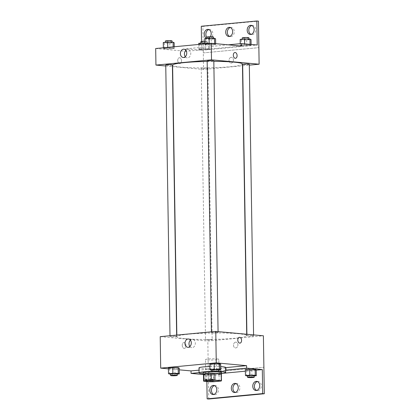 <?xml version="1.0" encoding="UTF-8"?>
<svg xmlns="http://www.w3.org/2000/svg" width="420" height="420" viewBox="0 0 420 420"><rect width="100%" height="100%" fill="white"/><g stroke="black" fill="none" stroke-linecap="round" stroke-linejoin="round"><path stroke-width="0.32" stroke-dasharray="2.1 1.58" d="M217.214 358.932A6.652 0.614 -0.9 0 1 218.815 359.305A6.652 0.614 -0.9 0 1 212.173 360.024A6.652 0.614 -0.9 0 1 205.511 359.515A6.652 0.614 -0.9 0 1 209.853 358.869A6.652 0.614 -0.9 0 1 217.214 358.932M213.665 381.733L213.565 375.113L220.972 374.409L221.078 381.034M221.329 374.173A8.935 0.824 -0.9 0 1 220.972 374.409M213.565 375.113A8.935 0.824 -0.9 0 1 209.89 375.144L209.995 381.764M203.464 374.456A8.935 0.824 -0.9 0 0 203.542 374.561L209.89 375.144M203.469 374.635A9.146 0.84 179.1 0 0 218.347 374.861A9.146 0.84 179.1 0 0 221.335 374.356M221.519 372.514A9.146 0.84 -0.9 0 1 218.327 373.207A9.146 0.84 -0.9 0 1 208.556 373.485A9.146 0.84 -0.9 0 1 203.222 372.803M213.019 371.805A9.146 0.84 -0.9 0 1 216.269 371.837M203.542 374.561L203.642 381.181M221.534 373.401A13.309 1.223 -0.9 0 1 203.238 373.69M212.042 371.438A13.309 1.223 -0.9 0 1 218.694 371.48M225.598 367.479A13.309 1.223 -0.9 0 1 212.315 368.912A13.309 1.223 -0.9 0 1 198.991 367.899M209.858 366.524A13.309 1.223 -0.9 0 1 220.726 366.613M225.603 367.784A13.708 1.26 179.1 0 1 211.696 368.959L199.022 370.156M168.415 368.834L179.298 369.836M210.971 370.309L210.877 364.513L209.822 364.009L210.877 364.513L216.316 364.607L220.689 364.193L216.316 364.607L216.405 370.403L218.678 370.188M169.554 374.225L169.459 368.429L168.404 367.925L169.459 368.429L174.893 368.519L179.272 368.109L174.893 368.519L174.988 374.315L177.256 374.105M217.287 332.399A3.329 0.304 -0.9 0 1 218.085 332.588A3.329 0.304 -0.9 0 1 214.762 332.945A3.329 0.304 -0.9 0 1 211.433 332.693A3.329 0.304 -0.9 0 1 213.602 332.367A3.329 0.304 -0.9 0 1 217.287 332.399M252.782 335.659A3.329 0.304 -0.9 0 1 253.585 335.848A3.329 0.304 -0.9 0 1 250.262 336.205A3.329 0.304 -0.9 0 1 246.934 335.953A3.329 0.304 -0.9 0 1 249.102 335.632A3.329 0.304 -0.9 0 1 252.782 335.659M160.209 336.661L207.827 341.04L263.387 335.79M211.365 339.575A3.329 0.304 -0.9 0 1 212.163 339.759A3.329 0.304 -0.9 0 1 208.845 340.121A3.329 0.304 -0.9 0 1 205.511 339.864A3.329 0.304 -0.9 0 1 207.685 339.544A3.329 0.304 -0.9 0 1 211.365 339.575M175.865 336.315A3.329 0.304 -0.9 0 1 176.668 336.499A3.329 0.304 -0.9 0 1 173.345 336.856A3.329 0.304 -0.9 0 1 170.016 336.604A3.329 0.304 -0.9 0 1 172.184 336.284A3.329 0.304 -0.9 0 1 175.865 336.315M185.283 338.73A34.928 3.218 -0.9 0 1 176.873 336.772A34.928 3.218 -0.9 0 1 199.658 333.401A34.928 3.218 -0.9 0 1 238.319 333.721A34.928 3.218 -0.9 0 1 246.724 335.675A34.928 3.218 -0.9 0 1 223.939 339.05A34.928 3.218 -0.9 0 1 185.283 338.73M235.667 342.137A2.909 2.205 -84.8 0 0 233.504 345.041A2.909 2.205 -84.8 0 0 235.447 347.933A2.909 2.205 -84.8 0 0 237.909 345.24A2.909 2.205 -84.8 0 0 235.977 342.137A2.909 2.205 -84.8 0 0 235.667 342.137A2.909 2.205 95.2 0 1 235.977 342.137A2.909 2.205 95.2 0 1 237.904 345.24A2.909 2.205 95.2 0 1 235.447 347.933A2.909 2.205 95.2 0 1 233.504 345.041A2.909 2.205 95.2 0 1 235.667 342.137M208.325 372.503L263.886 367.253L208.325 372.503L207.827 341.04M182.228 345.303A2.909 1.885 84.6 0 0 184.396 348.374A2.909 1.885 84.6 0 0 185.997 345.298A2.909 1.885 84.6 0 0 183.85 342.578A2.909 1.885 84.6 0 0 182.228 345.303A2.909 1.885 -95.4 0 1 183.85 342.578A2.909 1.885 -95.4 0 1 185.997 345.298A2.909 1.885 -95.4 0 1 184.396 348.374A2.909 1.885 -95.4 0 1 182.233 345.303M208.756 399L208.341 372.503M203.275 374.519L206.756 374.84L206.861 381.481M189.851 346.521A4.174 3.155 -84.8 0 0 191.777 347.671A4.174 3.155 -84.8 0 0 195.305 343.807A4.174 3.155 -84.8 0 0 192.538 339.36A4.174 3.155 -84.8 0 0 190.439 340.142M239.411 337.328L239.411 337.328A2.909 1.885 84.6 0 0 237.809 340.399A2.909 1.885 84.6 0 0 239.957 343.124L239.957 343.124M257.471 381.565A4.573 3.465 95.2 0 1 258.29 381.512A4.573 3.465 95.2 0 1 261.319 386.384A4.573 3.465 95.2 0 1 257.455 390.621A4.573 3.465 95.2 0 1 256.657 390.416M214.536 385.623A4.573 3.465 95.2 0 1 215.36 385.57A4.573 3.465 95.2 0 1 218.39 390.443A4.573 3.465 95.2 0 1 214.52 394.679A4.573 3.465 95.2 0 1 213.722 394.475M236.003 383.591A4.573 3.465 95.2 0 1 236.828 383.539A4.573 3.465 95.2 0 1 239.857 388.411A4.573 3.465 95.2 0 1 235.988 392.647A4.573 3.465 95.2 0 1 235.19 392.448M211.696 368.959L211.733 371.443L199.064 372.64M208.315 373.254L203.936 373.669L204.997 374.173L210.43 374.267L214.809 373.853L213.749 373.349L208.315 373.254L203.936 373.669L204.997 374.173L210.43 374.267L214.809 373.853L213.749 373.349L208.315 373.254L208.404 379.05L204.031 379.465L205.091 379.969L210.525 380.063L214.898 379.649L213.838 379.144L208.404 379.05M246.509 376.058L246.414 370.262L245.359 369.757L246.414 370.262L251.848 370.351L256.226 369.941L251.848 370.351L251.942 376.147L254.216 375.931M225.64 370.267A13.708 1.26 -0.9 0 1 211.733 371.443M256.226 370.162L245.38 371.191M221.534 373.443L206.756 374.84M242.456 64.092A34.928 3.218 -0.9 0 1 207.585 67.856A34.928 3.218 -0.9 0 1 172.609 65.189M207.17 61.43A34.928 3.218 -0.9 0 1 213.827 61.378M207.165 61.105A3.329 0.304 179.1 0 0 207.968 61.294A3.329 0.304 179.1 0 0 211.649 61.325A3.329 0.304 179.1 0 0 213.817 61M207.097 67.993A3.329 0.304 -0.9 0 1 207.9 68.177A3.329 0.304 -0.9 0 1 204.577 68.534A3.329 0.304 -0.9 0 1 201.248 68.282A3.329 0.304 -0.9 0 1 203.416 67.961A3.329 0.304 -0.9 0 1 207.097 67.993M249.317 64.265A3.329 0.304 -0.9 0 1 245.994 64.622A3.329 0.304 -0.9 0 1 242.666 64.365M172.4 64.916A3.329 0.304 -0.9 0 1 169.082 65.273A3.329 0.304 -0.9 0 1 165.748 65.021M172.631 66.612L203.564 69.452L242.482 65.777M242.686 65.756L249.333 65.132M165.764 65.982L172.426 66.596M231.194 57.309A2.909 2.205 -84.8 0 0 229.031 60.207A2.909 2.205 -84.8 0 0 230.974 63.105A2.909 2.205 -84.8 0 0 233.431 60.407A2.909 2.205 -84.8 0 0 231.504 57.309A2.909 2.205 -84.8 0 0 231.194 57.309A2.909 2.205 95.2 0 1 231.504 57.304A2.909 2.205 95.2 0 1 233.431 60.407A2.909 2.205 95.2 0 1 230.974 63.105A2.909 2.205 95.2 0 1 229.031 60.207A2.909 2.205 95.2 0 1 231.194 57.309M201.28 26.25L202.902 26.402L203.564 69.452M203.301 52.894L258.862 47.644L203.322 52.894M164.441 48.82L163.38 48.316L167.753 47.901L173.187 47.995L174.248 48.499L169.874 48.914L164.441 48.82L169.874 48.914L174.248 48.499L173.187 47.995L167.753 47.901L163.38 48.316L164.441 48.82L164.351 43.024L169.785 43.118L174.158 42.704M214.609 44.079L215.665 44.583L211.291 44.998L205.858 44.909L204.797 44.404L209.171 43.99L214.609 44.079L209.171 43.99L204.797 44.404L205.858 44.909L211.291 44.998L215.665 44.583L214.609 44.079L214.599 43.575M155.684 48.521L186.002 51.303L241.563 46.053M177.755 60.47A2.909 1.885 84.6 0 0 179.923 63.541A2.909 1.885 84.6 0 0 181.524 60.464A2.909 1.885 84.6 0 0 179.377 57.745A2.909 1.885 84.6 0 0 177.755 60.47A2.909 1.885 -95.4 0 1 179.377 57.745A2.909 1.885 -95.4 0 1 181.524 60.464A2.909 1.885 -95.4 0 1 179.923 63.541A2.909 1.885 -95.4 0 1 177.755 60.47M186.002 51.303L185.966 48.82L201.658 50.264L201.521 41.585M234.938 52.495L234.932 52.495A2.909 1.885 84.6 0 0 233.331 55.571A2.909 1.885 84.6 0 0 235.484 58.291L235.484 58.291M185.299 56.721A4.174 3.155 -84.8 0 0 187.226 57.871A4.174 3.155 -84.8 0 0 190.748 54.007A4.174 3.155 -84.8 0 0 187.987 49.56A4.174 3.155 -84.8 0 0 185.887 50.337M202.902 26.402L258.463 21.147M230.407 27.552A4.573 3.465 95.2 0 1 231.231 27.5A4.573 3.465 95.2 0 1 234.26 32.371A4.573 3.465 95.2 0 1 230.396 36.608A4.573 3.465 95.2 0 1 229.593 36.409M208.94 29.584A4.573 3.465 95.2 0 1 209.764 29.526A4.573 3.465 95.2 0 1 212.819 33.758A4.573 3.465 95.2 0 1 208.929 38.64A4.573 3.465 95.2 0 1 206.792 37.349M251.874 25.526A4.573 3.465 95.2 0 1 252.698 25.473A4.573 3.465 95.2 0 1 255.754 29.699A4.573 3.465 95.2 0 1 251.864 34.582A4.573 3.465 95.2 0 1 251.06 34.377M185.966 48.82L228.218 44.83M251.123 45.365L246.75 45.775L241.316 45.685L240.256 45.181L244.634 44.767L250.068 44.856L251.123 45.365L250.068 44.856L244.634 44.767L240.256 45.181L241.316 45.685L246.75 45.775L251.123 45.365L251.113 44.452M209.706 49.276L205.333 49.691L199.899 49.597L198.839 49.093L203.212 48.678L208.651 48.773L209.706 49.276L208.651 48.773L203.212 48.678L198.839 49.093L199.899 49.597L205.333 49.691L209.706 49.276L209.617 43.48L208.556 42.977L204.776 42.913M201.658 50.264L257.219 45.014M210.357 36.734A4.573 3.465 95.2 0 1 207.307 38.488A4.573 3.465 95.2 0 1 206.808 38.393L206.813 38.75A3.329 0.304 -0.9 0 1 208.987 38.43A3.329 0.304 -0.9 0 1 212.667 38.462A3.329 0.304 -0.9 0 1 213.47 38.645A3.329 0.304 -0.9 0 1 210.147 39.002A3.329 0.304 -0.9 0 1 206.813 38.75M204.708 38.609L205.769 39.113L211.202 39.202L215.576 38.787M205.769 39.113L205.858 44.909M211.202 39.202L211.291 44.998M215.654 43.675L215.665 44.583M209.165 43.465L209.171 43.99M204.792 43.88L204.797 44.404M213.444 36.991A3.329 0.304 -0.9 0 1 210.121 37.349A3.329 0.304 -0.9 0 1 206.787 37.096M163.291 42.52L164.351 43.024M171.25 42.373A3.329 0.304 -0.9 0 1 172.048 42.562A3.329 0.304 -0.9 0 1 168.73 42.919A3.329 0.304 -0.9 0 1 165.396 42.667A3.329 0.304 -0.9 0 1 167.57 42.341A3.329 0.304 -0.9 0 1 171.25 42.373M169.785 43.118L169.874 48.914M174.221 46.767L174.248 48.499M173.171 46.867L173.187 47.995M167.748 47.381L167.753 47.901M163.375 47.791L163.38 48.316M172.022 40.903A3.329 0.304 -0.9 0 1 168.703 41.26A3.329 0.304 -0.9 0 1 165.37 41.008M240.167 39.386L241.227 39.89L246.661 39.979L251.034 39.564M248.126 39.239A3.329 0.304 -0.9 0 1 248.929 39.422A3.329 0.304 -0.9 0 1 245.606 39.779A3.329 0.304 -0.9 0 1 242.277 39.527A3.329 0.304 -0.9 0 1 244.445 39.207A3.329 0.304 -0.9 0 1 248.126 39.239M241.227 39.89L241.316 45.685M246.661 39.979L246.75 45.775M250.058 44.352L250.068 44.856M244.619 43.853L244.634 44.767M240.235 43.691L240.256 45.181M248.903 37.769A3.329 0.304 -0.9 0 1 245.579 38.126A3.329 0.304 -0.9 0 1 242.251 37.873M198.749 43.297L199.81 43.801L205.244 43.895L209.617 43.48M206.708 43.15A3.329 0.304 -0.9 0 1 207.512 43.339A3.329 0.304 -0.9 0 1 204.188 43.696A3.329 0.304 -0.9 0 1 200.855 43.444A3.329 0.304 -0.9 0 1 203.028 43.118A3.329 0.304 -0.9 0 1 206.708 43.15M199.81 43.801L199.899 49.597M205.244 43.895L205.333 49.691M208.556 42.977L208.651 48.773M203.144 44.037L203.212 48.678M198.765 44.447L198.839 49.093M204.75 41.423A3.329 0.304 -0.9 0 1 206.682 41.496A3.329 0.304 -0.9 0 1 207.485 41.68A3.329 0.304 -0.9 0 1 204.162 42.042A3.329 0.304 -0.9 0 1 200.828 41.785M212.027 370.33L216.405 370.403M218.673 369.847A3.329 0.304 -0.9 0 1 215.35 370.204A3.329 0.304 -0.9 0 1 212.016 369.952M210.877 364.513L216.316 364.607M170.604 374.241L174.988 374.315M177.251 373.758A3.329 0.304 -0.9 0 1 173.933 374.12A3.329 0.304 -0.9 0 1 170.599 373.863M169.459 368.429L174.893 368.519M247.564 376.073L251.942 376.147M254.21 375.59A3.329 0.304 -0.9 0 1 250.887 375.947A3.329 0.304 -0.9 0 1 247.553 375.695M246.414 370.262L251.848 370.351M211.99 379.318A3.329 0.304 -0.9 0 1 212.788 379.507A3.329 0.304 -0.9 0 1 209.47 379.864A3.329 0.304 -0.9 0 1 206.136 379.612A3.329 0.304 -0.9 0 1 208.309 379.286A3.329 0.304 -0.9 0 1 211.99 379.318M204.997 374.173L205.091 379.969M210.43 374.267L210.525 380.063M214.809 373.853L214.898 379.649M213.749 373.349L213.838 379.144M203.936 373.669L204.031 379.465M212.016 380.977A3.329 0.304 -0.9 0 1 212.814 381.161A3.329 0.304 -0.9 0 1 209.496 381.518A3.329 0.304 -0.9 0 1 206.162 381.266A3.329 0.304 -0.9 0 1 208.336 380.945A3.329 0.304 -0.9 0 1 212.016 380.977M219.156 380.835L218.815 359.305M205.847 381.04L205.511 359.515M187.751 347.298L191.777 347.671M188.517 338.993L192.538 339.36M234.365 392.501L235.988 392.647M235.2 383.392L236.828 383.539M212.898 394.527L214.52 394.679M213.733 385.418L215.36 385.57M255.833 390.474L257.455 390.621M256.667 381.36L258.29 381.512M176.846 335.092L176.873 336.772M246.703 334.257L246.724 335.675M218.085 332.588L218.069 331.627M211.433 332.693L211.417 331.826M201.248 68.282L205.511 339.864M207.9 68.177L212.163 339.759M246.902 334.273L246.934 335.953M253.57 334.887L253.585 335.848M170 335.738L170.016 336.604M176.647 335.113L176.668 336.499M183.199 57.498L187.226 57.871M183.96 49.193L187.987 49.56M250.236 34.429L251.864 34.582M251.076 25.321L252.698 25.473M207.307 38.488L208.929 38.64M208.142 29.379L209.764 29.526M228.774 36.461L230.396 36.608M229.609 27.353L231.231 27.5M213.46 38.267L213.47 38.645M165.391 42.32L165.396 42.667M172.042 42.179L172.048 42.562M242.272 39.186L242.277 39.527M248.918 39.044L248.929 39.422M200.849 43.097L200.855 43.444M207.485 41.68L207.512 43.339M206.136 379.612L206.162 381.266M212.788 379.507L212.814 381.161"/><path stroke-width="0.63" d="M217.555 380.462A6.652 0.614 -0.9 0 1 219.156 380.835A6.652 0.614 -0.9 0 1 212.51 381.549A6.652 0.614 -0.9 0 1 205.847 381.04A6.652 0.614 -0.9 0 1 210.189 380.399A6.652 0.614 -0.9 0 1 217.555 380.462M211.339 380.142L203.926 380.84A8.935 0.824 -0.9 0 0 203.569 381.077A8.935 0.824 -0.9 0 0 203.642 381.181L209.995 381.764A8.935 0.824 -0.9 0 0 213.665 381.733L221.078 381.034A8.935 0.824 -0.9 0 0 221.434 380.798A8.935 0.824 -0.9 0 0 221.361 380.693L215.009 380.111A8.935 0.824 -0.9 0 0 211.339 380.142L211.234 373.517L203.821 374.215L203.926 380.84M221.361 380.693L221.256 374.068L214.904 373.485L215.009 380.111M221.256 374.068A8.935 0.824 -0.9 0 1 221.329 374.173L221.434 380.798M203.569 381.077L203.464 374.456A8.935 0.824 -0.9 0 1 203.821 374.215M211.234 373.517A8.935 0.824 -0.9 0 1 214.904 373.485M221.335 374.356A9.146 0.84 179.1 0 0 221.545 374.168A9.146 0.84 179.1 0 0 212.384 373.469A9.146 0.84 179.1 0 0 203.249 374.456A9.146 0.84 179.1 0 0 203.469 374.635M203.249 374.456L203.222 372.803A9.146 0.84 -0.9 0 1 213.019 371.805M216.269 371.837A9.146 0.84 -0.9 0 1 219.319 371.999A9.146 0.84 -0.9 0 1 221.519 372.514L221.545 374.168M212.042 371.606L212.016 369.952A3.329 0.304 -0.9 0 1 214.19 369.626A3.329 0.304 -0.9 0 1 217.87 369.658A3.329 0.304 -0.9 0 1 218.673 369.847L218.699 371.501A3.329 0.304 -0.9 0 1 215.376 371.863A3.329 0.304 -0.9 0 1 212.042 371.606A3.329 0.304 -0.9 0 1 214.216 371.285A3.329 0.304 -0.9 0 1 217.896 371.317A3.329 0.304 -0.9 0 1 218.699 371.501A13.309 1.223 -0.9 0 1 222.474 371.705A13.309 1.223 -0.9 0 1 225.677 372.451A13.309 1.223 -0.9 0 1 221.534 373.401M203.238 373.69A13.309 1.223 -0.9 0 1 199.07 372.866A13.309 1.223 -0.9 0 1 212.042 371.438M220.726 366.613A13.309 1.223 -0.9 0 1 222.395 366.733A13.309 1.223 -0.9 0 1 225.598 367.479L225.677 372.451M199.07 372.866L198.991 367.899A13.309 1.223 -0.9 0 1 209.858 366.524M199.022 370.156L191.027 370.913L191.063 373.396L203.275 374.519M225.603 367.784A13.708 1.26 179.1 0 0 225.913 367.616L225.955 370.099A13.708 1.26 -0.9 0 1 225.64 370.267M246.587 365.663L246.624 368.146L262.316 369.59L262.694 393.598L264.317 393.75L263.387 335.79L215.77 331.411L216.263 362.875L246.587 365.663L225.913 367.616M216.263 362.875L160.703 368.13L168.415 368.834M179.298 369.836L191.027 370.913M218.678 370.188L220.778 369.989L220.689 364.193L219.629 363.689L214.195 363.599L209.822 364.009L209.911 369.805L212.027 370.33M177.256 374.105L179.361 373.905L179.272 368.109L178.211 367.605L172.778 367.51L168.404 367.925L168.494 373.721L170.604 374.241M239.957 343.124A2.909 1.885 84.6 0 0 241.579 340.399A2.909 1.885 -95.4 0 1 239.957 343.124A2.909 1.885 -95.4 0 1 237.809 340.399A2.909 1.885 -95.4 0 1 239.411 337.328A2.909 1.885 -95.4 0 1 241.579 340.399A2.909 1.885 84.6 0 0 239.411 337.328M215.77 331.411L160.209 336.661L160.703 368.13M184.968 343.445A4.174 3.155 95.2 0 1 188.517 338.993A4.174 3.155 95.2 0 1 191.279 343.434A4.174 3.155 95.2 0 1 187.751 347.298A4.174 3.155 95.2 0 1 184.968 343.445M206.861 381.481L207.134 398.853L208.756 399L264.317 393.75M190.439 340.142A4.174 3.155 -84.8 0 0 188.99 343.817A4.174 3.155 -84.8 0 0 189.851 346.521M246.624 368.146L225.955 370.099M262.694 393.598L207.134 398.853M256.657 390.416A4.573 3.465 95.2 0 1 254.399 386.395A4.573 3.465 95.2 0 1 257.471 381.565M213.722 394.475A4.573 3.465 95.2 0 1 211.47 390.453A4.573 3.465 95.2 0 1 214.536 385.623M235.19 392.448A4.573 3.465 95.2 0 1 232.932 388.421A4.573 3.465 95.2 0 1 236.003 383.591M199.064 372.64L191.063 373.396M254.216 375.931L256.316 375.737L256.226 369.941L255.166 369.432L249.732 369.343L245.359 369.757L245.448 375.554L247.564 376.073M262.316 369.59L256.226 370.162M245.38 371.191L221.534 373.443M252.777 386.243A4.573 3.465 95.2 0 1 256.667 381.36A4.573 3.465 95.2 0 1 259.697 386.232A4.573 3.465 95.2 0 1 255.833 390.474A4.573 3.465 95.2 0 1 252.777 386.243M209.843 390.301A4.573 3.465 95.2 0 1 213.733 385.418A4.573 3.465 95.2 0 1 216.767 390.29A4.573 3.465 95.2 0 1 212.898 394.527A4.573 3.465 95.2 0 1 209.843 390.301M231.31 388.274A4.573 3.465 95.2 0 1 235.2 383.392A4.573 3.465 95.2 0 1 238.229 388.264A4.573 3.465 95.2 0 1 234.365 392.501A4.573 3.465 95.2 0 1 231.31 388.274M213.827 61.378A34.928 3.218 -0.9 0 1 234.05 62.134A34.928 3.218 -0.9 0 1 242.456 64.092L246.703 334.257M176.846 335.092L172.609 65.189A34.928 3.218 -0.9 0 1 207.17 61.43M218.069 331.627L213.817 61A3.329 0.304 179.1 0 0 213.019 60.816A3.329 0.304 179.1 0 0 209.339 60.785A3.329 0.304 179.1 0 0 207.165 61.105L211.417 331.826M246.902 334.273L242.666 64.365A3.329 0.304 -0.9 0 1 244.834 64.045A3.329 0.304 -0.9 0 1 248.514 64.076A3.329 0.304 -0.9 0 1 249.317 64.265L253.57 334.887M170 335.738L165.748 65.021A3.329 0.304 -0.9 0 1 167.921 64.701A3.329 0.304 -0.9 0 1 171.602 64.727A3.329 0.304 -0.9 0 1 172.4 64.916L176.647 335.113M249.333 65.132L259.124 64.202L211.502 59.829L155.941 65.079L165.764 65.982M211.502 59.829L211.244 43.271L241.563 46.053L241.526 43.57L257.219 45.014L256.841 21L258.463 21.147L259.124 64.202M235.484 58.291A2.909 1.885 84.6 0 0 237.101 55.566A2.909 1.885 -95.4 0 1 235.484 58.291A2.909 1.885 -95.4 0 1 233.336 55.571A2.909 1.885 -95.4 0 1 234.938 52.495A2.909 1.885 -95.4 0 1 237.101 55.566A2.909 1.885 84.6 0 0 234.932 52.495M211.244 43.271L155.684 48.521L155.941 65.079M180.411 53.645A4.174 3.155 95.2 0 1 183.96 49.193A4.174 3.155 95.2 0 1 186.727 53.634A4.174 3.155 95.2 0 1 183.199 57.498A4.174 3.155 95.2 0 1 180.411 53.645M201.521 41.585L201.28 26.25L256.841 21M185.887 50.337A4.174 3.155 -84.8 0 0 184.438 54.017A4.174 3.155 -84.8 0 0 185.299 56.721M229.593 36.409A4.573 3.465 95.2 0 1 227.341 32.382A4.573 3.465 95.2 0 1 230.407 27.552M206.792 37.349A4.573 3.465 95.2 0 1 206.089 32.718A4.573 3.465 95.2 0 1 208.94 29.584M251.06 34.377A4.573 3.465 95.2 0 1 248.834 29.71A4.573 3.465 95.2 0 1 251.874 25.526M228.218 44.83L241.526 43.57M225.719 32.235A4.573 3.465 95.2 0 1 229.609 27.353A4.573 3.465 95.2 0 1 232.638 32.225A4.573 3.465 95.2 0 1 228.774 36.461A4.573 3.465 95.2 0 1 225.719 32.235M213.46 38.267L213.444 36.991A3.329 0.304 -0.9 0 0 212.641 36.803A3.329 0.304 -0.9 0 0 208.96 36.771A3.329 0.304 -0.9 0 0 206.787 37.096L206.808 38.409A4.573 3.465 95.2 0 1 204.314 33.285A4.573 3.465 95.2 0 1 208.142 29.379A4.573 3.465 95.2 0 1 211.197 33.605A4.573 3.465 95.2 0 1 210.357 36.734M254.132 29.547A4.573 3.465 95.2 0 1 250.236 34.429A4.573 3.465 95.2 0 1 247.207 29.558A4.573 3.465 95.2 0 1 251.076 25.321A4.573 3.465 95.2 0 1 254.132 29.547M215.654 43.675L215.576 38.787L214.515 38.283L209.081 38.194L204.708 38.609L204.792 43.88M214.515 38.283L214.599 43.575M209.081 38.194L209.165 43.465M174.221 46.767L174.158 42.704L173.098 42.2L167.664 42.105L163.291 42.52L163.375 47.791M173.098 42.2L173.171 46.867M167.664 42.105L167.748 47.381M165.391 42.32L165.37 41.008A3.329 0.304 -0.9 0 1 167.543 40.688A3.329 0.304 -0.9 0 1 171.224 40.719A3.329 0.304 -0.9 0 1 172.022 40.903L172.042 42.179M251.113 44.452L251.034 39.564L249.974 39.06L244.54 38.971L240.167 39.386L240.235 43.691M249.974 39.06L250.058 44.352M244.54 38.971L244.619 43.853M242.272 39.186L242.251 37.873A3.329 0.304 -0.9 0 1 244.419 37.548A3.329 0.304 -0.9 0 1 248.099 37.58A3.329 0.304 -0.9 0 1 248.903 37.769L248.918 39.044M204.776 42.913L198.749 43.297L198.765 44.447M203.123 42.882L203.144 44.037M200.849 43.097L200.828 41.785A3.329 0.304 -0.9 0 1 204.75 41.423M220.778 369.989L219.718 369.485L214.284 369.395L209.911 369.805M220.689 364.193L219.629 363.689L219.718 369.485M219.629 363.689L214.195 363.599L214.284 369.395M214.195 363.599L209.822 364.009M179.361 373.905L178.3 373.401L172.867 373.306L168.494 373.721M170.625 375.522L170.599 373.863A3.329 0.304 -0.9 0 1 172.772 373.543A3.329 0.304 -0.9 0 1 176.453 373.574A3.329 0.304 -0.9 0 1 177.251 373.758L177.277 375.417A3.329 0.304 -0.9 0 1 173.959 375.774A3.329 0.304 -0.9 0 1 170.625 375.522A3.329 0.304 -0.9 0 1 172.798 375.197A3.329 0.304 -0.9 0 1 176.479 375.228A3.329 0.304 -0.9 0 1 177.277 375.417M179.272 368.109L178.211 367.605L178.3 373.401M178.211 367.605L172.778 367.51L172.867 373.306M172.778 367.51L168.404 367.925M256.316 375.737L255.255 375.228L249.821 375.139L245.448 375.554M247.579 377.349L247.553 375.695A3.329 0.304 -0.9 0 1 249.727 375.375A3.329 0.304 -0.9 0 1 253.407 375.406A3.329 0.304 -0.9 0 1 254.21 375.59L254.231 377.249A3.329 0.304 -0.9 0 1 250.913 377.606A3.329 0.304 -0.9 0 1 247.579 377.349A3.329 0.304 -0.9 0 1 249.753 377.029A3.329 0.304 -0.9 0 1 253.433 377.06A3.329 0.304 -0.9 0 1 254.231 377.249M256.226 369.941L255.166 369.432L255.255 375.228M255.166 369.432L249.732 369.343L249.821 375.139M249.732 369.343L245.359 369.757"/></g></svg>
